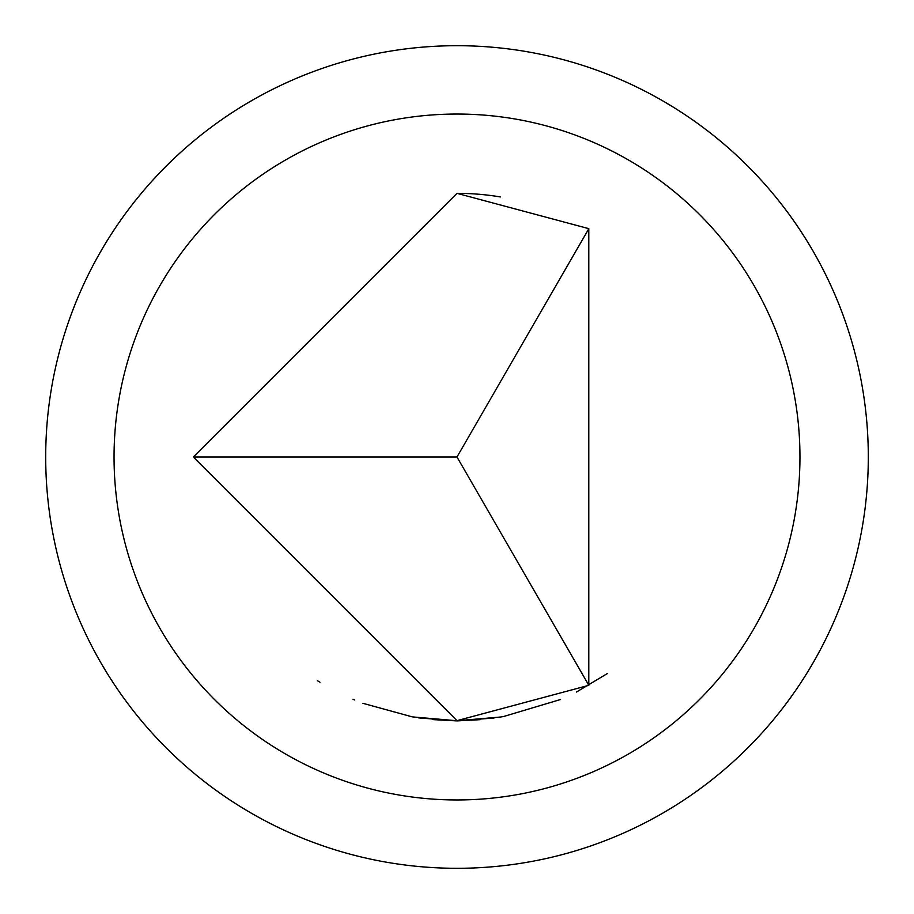 <?xml version="1.0" encoding="UTF-8"?>
<svg xmlns="http://www.w3.org/2000/svg" width="914" height="914" viewBox="0 0 914 914"><rect width="100%" height="100%" fill="white"/><g stroke="black" fill="none" stroke-linecap="round" stroke-linejoin="round"><path stroke-width="1.37" d="M457 114.044A342.956 342.956 0 0 1 799.956 457A342.956 342.956 0 0 1 457 799.956A342.956 342.956 0 0 1 114.044 457A342.956 342.956 0 0 1 457 114.044M457 45.7A411.3 411.3 0 0 0 45.7 457A411.3 411.3 0 0 0 457 868.3A411.3 411.3 0 0 0 868.3 457A411.3 411.3 0 0 0 457 45.7M457 720.655L588.822 685.329L588.822 228.671L457 193.345L193.345 457L457 720.655M494.04 718.038L457 720.712L419.869 718.027M500.644 717.022L457 720.746L412.82 716.93M560.328 699.564L503.751 716.473M457.64 720.735L418.749 717.867M607.49 673.481L576.448 692.047M503.637 716.496L499.855 717.147M480.021 719.684L457 720.906L432.356 719.581M500.369 196.933A263.655 263.655 0 0 0 457 193.345M411.928 716.77L362.972 703.323M354.666 699.987L352.953 699.256M319.934 682.221L317.295 680.599M588.822 228.671L457 457L588.822 685.329M193.345 457L457 457"/></g></svg>
